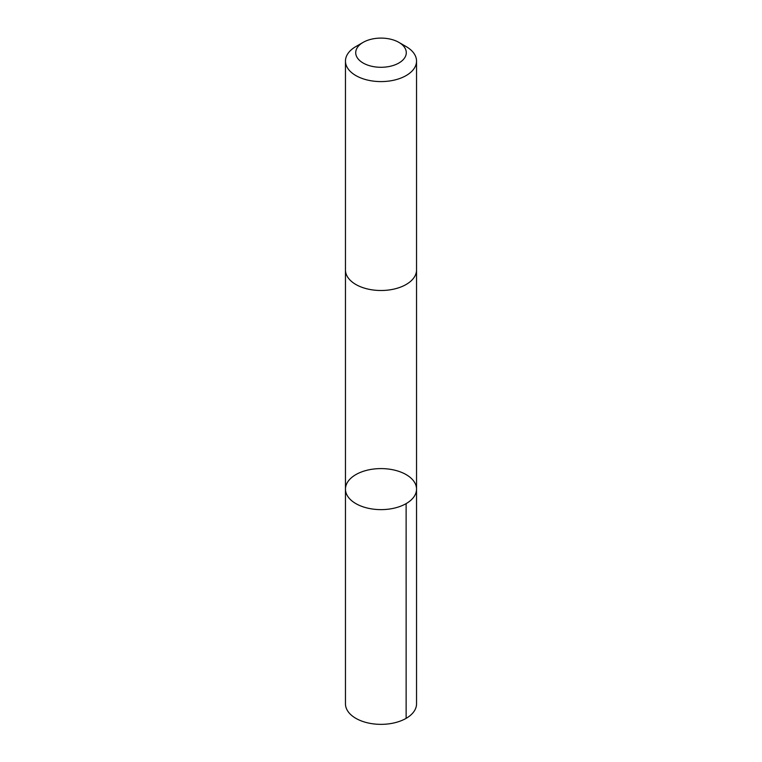 <?xml version="1.0" encoding="UTF-8"?>
<svg xmlns="http://www.w3.org/2000/svg" width="762" height="762" viewBox="0 0 762 762"><rect width="100%" height="100%" fill="white"/><g stroke="black" fill="none" stroke-linecap="round" stroke-linejoin="round"><path stroke-width="1.14" d="M389.525 469.192A35.538 20.517 180 0 1 416.538 489.109A35.538 20.517 180 0 1 381 509.626A35.538 20.517 180 0 1 345.462 489.109A35.538 20.517 180 0 1 389.525 469.192M345.462 703.831A35.538 20.517 0 0 0 372.475 723.757A35.538 20.517 0 0 0 416.538 703.831L416.538 489.109A35.538 20.517 180 0 1 381 509.626A35.538 20.517 180 0 1 345.462 489.109L345.462 703.831M363.122 42.377L355.864 46.568A35.538 20.517 0 0 0 345.462 61.074L345.462 269.986A35.538 20.517 0 0 0 372.475 289.903A35.538 20.517 0 0 0 416.538 269.986L416.538 61.074A35.538 20.517 0 0 0 406.136 46.568L398.878 42.377A25.279 14.592 0 0 0 363.122 42.377A25.279 14.592 0 0 0 356.645 56.607A25.279 14.592 0 0 0 374.933 66.865A25.279 14.592 0 0 0 403.012 59.874A25.279 14.592 0 0 0 398.878 42.377M345.462 61.074A35.538 20.517 0 0 0 372.475 80.991A35.538 20.517 0 0 0 416.538 61.074M406.136 718.347L406.127 503.615M345.462 270.329L345.462 489.109M416.538 270.329L416.538 489.109"/></g></svg>
